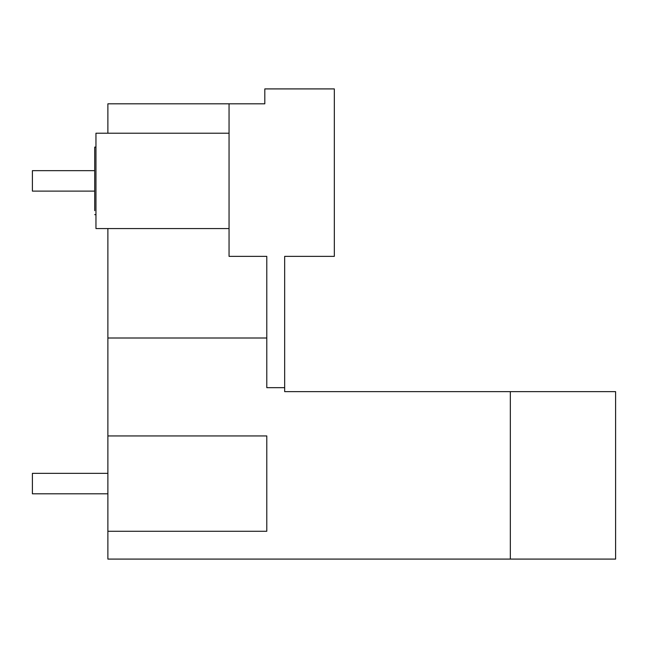 <?xml version="1.0" encoding="UTF-8"?>
<svg xmlns="http://www.w3.org/2000/svg" width="648" height="648" viewBox="0 0 648 648"><rect width="100%" height="100%" fill="white"/><g stroke="black" fill="none" stroke-linecap="round" stroke-linejoin="round"><path stroke-width="0.97" d="M284.666 387.666L266.79 387.666L266.79 256.365L229.052 256.365L229.052 103.81L107.884 103.81L107.884 133.213L95.961 133.213L95.961 228.558L107.884 228.558L107.884 559.086L615.6 559.086L615.6 391.635L284.666 391.635L284.666 256.365L334.328 256.365L334.328 88.914L264.805 88.914L264.805 103.81L248.913 103.81M95.961 133.213L229.052 133.213L229.052 103.81L264.805 103.81M510.324 559.086L510.324 391.635M107.884 531.279L266.79 531.279L266.79 435.934L107.884 435.934M107.884 338.005L266.79 338.005M107.884 228.558L229.052 228.558M95.961 147.112L94.705 147.112L94.705 210.681M94.705 170.651L32.4 170.651L32.4 191.111L94.705 191.111M107.884 473.356L32.4 473.356L32.4 493.817L107.884 493.817M94.705 214.65L95.961 214.65"/></g></svg>
